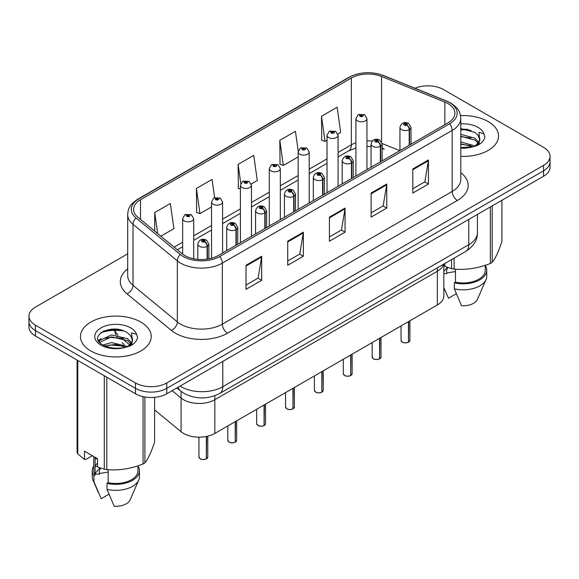 <?xml version="1.0" encoding="UTF-8"?>
<svg xmlns="http://www.w3.org/2000/svg" width="579" height="579" viewBox="0 0 579 579"><rect width="100%" height="100%" fill="white"/><g stroke="black" fill="none" stroke-linecap="round" stroke-linejoin="round"><path stroke-width="0.87" d="M437.348 267.816L437.348 271.254A22.111 12.767 180 0 0 443.55 264.234A22.111 12.767 180 0 1 437.348 271.254L214.823 399.727A22.111 12.767 180 0 1 181.075 398.026L172.151 390.666L181.075 398.026L181.075 431.724L154.607 409.903M443.825 264.075L443.825 295.927A22.111 12.767 180 0 1 437.348 304.959L214.823 433.432A22.111 12.767 180 0 1 181.075 431.724M437.348 304.959L437.348 271.254L214.823 399.727A22.111 12.767 180 0 1 181.075 398.026L181.075 391.397M382.118 146.863A13.266 6.21 -68 0 0 384.21 149.31L383.863 149.172M488.169 121.554A35.377 20.424 0 0 0 460.537 115.626A35.377 20.424 0 0 1 488.169 121.554A35.377 20.424 0 0 1 498.533 135.993A35.377 20.424 0 0 0 488.169 121.554M140.863 322.069A35.377 20.424 0 0 0 102.302 317.647A35.377 20.424 0 0 0 80.467 336.515A35.377 20.424 0 0 0 90.831 350.961A35.377 20.424 0 0 0 129.385 355.383A35.377 20.424 0 0 0 151.22 336.515A35.377 20.424 0 0 0 140.863 322.069A35.377 20.424 0 0 0 102.302 317.647A35.377 20.424 0 0 0 80.467 336.515A35.377 20.424 0 0 0 90.831 350.961A35.377 20.424 0 0 0 129.385 355.383A35.377 20.424 0 0 0 151.22 336.515A35.377 20.424 0 0 0 140.863 322.069M447.987 103.59A23.587 13.614 180 0 1 454.899 113.216A23.587 13.614 180 0 1 447.987 122.849L218.153 255.542A23.587 13.614 180 0 1 182.153 253.725L137.853 217.197A23.587 13.614 180 0 1 133.583 209.388A23.587 13.614 180 0 1 140.494 199.755L351.366 78.013A23.587 13.614 180 0 1 381.568 76.486L444.838 102.063A23.587 13.614 180 0 1 447.987 103.59M449.608 102.657A25.874 14.938 0 0 0 446.156 100.978L382.885 75.4A25.874 14.938 0 0 0 349.745 77.079L138.88 198.821A25.874 14.938 0 0 0 135.978 217.95L180.279 254.478A25.874 14.938 0 0 0 219.767 256.475L449.608 123.783A25.874 14.938 0 0 0 449.608 102.657M127.691 253.848L35.428 307.116A22.111 12.767 0 0 0 28.95 316.141L28.95 326.976A22.111 12.767 0 0 0 35.428 336.001L135.493 393.778L135.493 388.357A22.111 12.767 0 0 0 166.766 388.357L543.572 170.812A22.111 12.767 0 0 0 550.05 161.78A22.111 12.767 0 0 1 543.572 170.812L166.766 388.357A22.111 12.767 0 0 1 135.493 388.357L35.428 330.587L135.493 388.357L135.493 382.943A22.111 12.767 0 0 0 166.766 382.943L543.572 165.391A22.111 12.767 0 0 0 550.05 156.366A22.111 12.767 0 0 0 543.572 147.341L443.507 89.564A22.111 12.767 0 0 0 414.94 88.24M28.95 321.562A22.111 12.767 0 0 0 35.428 330.587A22.111 12.767 0 0 1 28.95 321.562M246.032 265.262L246.032 289.334L261.672 280.308L261.672 256.236L246.032 265.262M246.032 285.063L258.075 278.108L261.607 257.033A5.899 3.402 -120 0 0 261.672 256.236M257.973 278.173L261.672 280.308M287.727 241.19L287.727 265.262L303.36 256.236L303.36 232.165L287.727 241.19M287.727 260.991L299.77 254.036L303.302 232.961A5.899 3.402 -120 0 0 303.36 232.165M299.661 254.101L303.36 256.236M412.813 168.974L412.813 193.046L428.446 184.021L428.446 159.949L412.813 168.974M412.813 188.776L424.856 181.82L428.38 160.745A5.899 3.402 -120 0 0 428.446 159.949M424.747 181.886L428.446 184.021M371.117 193.046L371.117 217.118L386.75 208.093L386.75 184.021L371.117 193.046M371.117 212.848L383.16 205.892L386.685 184.817A5.899 3.402 -120 0 0 386.75 184.021M383.052 205.958L386.75 208.093M329.422 217.118L329.422 241.19L345.055 232.165L345.055 208.093L329.422 217.118M329.422 236.92L341.465 229.964L344.997 208.889A5.899 3.402 -120 0 0 345.055 208.093M341.357 230.029L345.055 232.165M460.797 156.373A35.377 20.424 0 0 0 498.533 135.993A35.377 20.424 0 0 1 460.797 156.373M28.95 316.141A22.111 12.767 0 0 0 35.428 325.174L135.493 382.943M160.875 236.181L173.888 228.669L170.356 203.518L154.723 212.544L154.723 231.108M298.221 151.133L295.442 131.303L279.809 140.328L280.055 164.255M337.883 133.988L340.662 132.381L337.137 107.231L321.497 116.256L321.75 140.183M214.614 197.671L212.052 179.447L196.419 188.472L196.672 212.399M251.264 183.999L257.279 180.525L253.747 155.375L238.114 164.4L238.367 188.327M240.401 189.087L238.114 188.233M238.114 164.4L240.792 183.492M279.809 140.328L283.334 165.478L298.149 156.931M283.334 165.478L279.809 164.161M321.497 116.256L325.029 141.406L327.019 140.256M325.029 141.406L321.497 140.089M196.419 188.472L199.95 213.622L211.53 206.935M199.95 213.622L196.419 212.305M154.723 212.544L157.669 233.54M123.805 330.956A29.486 17.023 0 0 0 100.898 332.679M471.118 130.441A29.486 17.023 0 0 0 460.797 129.862M135.493 393.778A22.111 12.767 0 0 0 166.766 393.778L543.572 176.226A22.111 12.767 0 0 0 550.05 167.201L550.05 156.366M408.419 342.225C405.792 343.072 403.773 343.05 402.369 342.153L401.037 340.278A4.422 2.555 0 0 0 402.333 342.08A4.422 2.555 0 0 0 408.448 342.16L408.347 342.218A4.277 2.468 180 0 1 402.441 342.146M408.448 341.979L408.723 321.483M409.534 145.047L409.534 129.515A3.684 2.222 -122.2 0 0 406.82 125.071A1.846 1.064 0 0 0 406.762 123.595A1.846 1.064 0 0 0 404.156 123.595A1.846 1.064 0 0 0 404.156 125.1A1.846 1.064 0 0 0 406.704 125.136L405.959 124.666A0.738 0.427 180 0 1 405.177 123.957A0.738 0.427 180 0 1 406.002 124.637L406.82 125.071M406.704 125.136A3.684 2.034 62.1 0 1 409.194 129.71A5.529 3.192 180 0 1 401.551 129.616A5.529 3.192 180 0 1 399.937 127.358C401.348 122.828 404.236 121.51 408.608 123.414L410.989 127.358A5.529 3.192 180 0 1 409.534 129.515M409.194 145.242L409.194 129.71M408.448 342.16L408.448 321.642M366.948 169.633L366.948 118.601A5.529 3.192 180 0 1 363.54 121.554A5.529 3.192 180 0 1 357.511 120.859A5.529 3.192 180 0 1 355.897 118.601L358.097 114.765A3.684 2.222 57.8 0 1 360.066 114.874A1.846 1.064 0 0 0 360.116 116.35A1.846 1.064 0 0 0 362.722 116.35A1.846 1.064 0 0 0 362.722 114.845A1.846 1.064 0 0 0 360.174 114.808L360.927 115.279A0.738 0.427 180 0 1 361.701 115.988A0.738 0.427 180 0 1 360.876 115.308L360.066 114.874M360.927 115.909L360.927 115.279M360.174 114.808A3.684 2.034 -117.9 0 0 358.452 114.562A3.684 2.034 -117.9 0 0 358.292 114.664M360.876 115.88L360.876 115.308M379.549 358.9C376.922 359.747 374.902 359.718 373.491 358.821L372.167 356.946A4.422 2.555 0 0 0 373.462 358.756A4.422 2.555 0 0 0 379.578 358.828L379.477 358.886A4.277 2.468 180 0 1 373.564 358.814M379.578 358.647L379.846 338.158M380.664 161.715L380.664 146.183A3.684 2.222 -122.2 0 0 377.949 141.739A1.846 1.064 0 0 0 377.892 140.27A1.846 1.064 0 0 0 375.286 140.27A1.846 1.064 0 0 0 375.286 141.775A1.846 1.064 0 0 0 377.834 141.804L377.088 141.334A0.738 0.427 180 0 1 376.307 140.625A0.738 0.427 180 0 1 377.132 141.305L377.949 141.739M377.834 141.804A3.684 2.034 62.1 0 1 380.323 146.386A5.529 3.192 180 0 1 372.681 146.284A5.529 3.192 180 0 1 371.059 144.026C372.471 139.496 375.366 138.178 379.737 140.082L382.118 144.026A5.529 3.192 180 0 1 380.664 146.183M380.323 161.91L380.323 146.386M379.578 358.828L379.578 338.31M350.671 375.568C348.044 376.415 346.032 376.386 344.621 375.489L343.296 373.621A4.422 2.555 0 0 0 344.592 375.424A4.422 2.555 0 0 0 350.7 375.503L350.606 375.561A4.277 2.468 180 0 1 344.693 375.481M350.7 375.322L350.975 354.826M351.793 178.383L351.793 162.858A3.684 2.222 -122.2 0 0 349.072 158.407A1.846 1.064 0 0 0 349.021 156.938A1.846 1.064 0 0 0 346.416 156.938A1.846 1.064 0 0 0 346.416 158.443A1.846 1.064 0 0 0 348.963 158.472L348.211 158.002A0.738 0.427 180 0 1 347.436 157.3A0.738 0.427 180 0 1 348.261 157.98L349.072 158.407M348.963 158.472A3.684 2.034 62.1 0 1 351.453 163.054A5.529 3.192 180 0 1 343.81 162.952A5.529 3.192 180 0 1 342.189 160.701C343.6 156.164 346.488 154.846 350.86 156.757L353.241 160.701A5.529 3.192 180 0 1 351.793 162.858M351.453 178.585L351.453 163.054M350.7 375.503L350.7 354.985M321.801 392.236C319.174 393.083 317.154 393.054 315.743 392.164L314.419 390.289A4.422 2.555 0 0 0 315.714 392.092A4.422 2.555 0 0 0 321.83 392.171L321.729 392.229A4.277 2.468 180 0 1 315.823 392.157M321.83 391.99L322.105 371.494M322.916 195.058L322.916 179.526A3.684 2.222 -122.2 0 0 320.201 175.075A1.846 1.064 0 0 0 320.144 173.606A1.846 1.064 0 0 0 317.538 173.606A1.846 1.064 0 0 0 317.538 175.111A1.846 1.064 0 0 0 320.086 175.148L319.34 174.67A0.738 0.427 180 0 1 318.559 173.968A0.738 0.427 180 0 1 319.384 174.648L320.201 175.075M320.086 175.148A3.684 2.034 62.1 0 1 322.575 179.722A5.529 3.192 180 0 1 314.933 179.628A5.529 3.192 180 0 1 313.311 177.369C314.73 172.832 317.618 171.522 321.989 173.425L324.37 177.369A5.529 3.192 180 0 1 322.916 179.526M322.575 195.253L322.575 179.722M321.83 392.171L321.83 371.653M292.923 408.904C290.303 409.751 288.284 409.729 286.873 408.832L285.548 406.957A4.422 2.555 0 0 0 286.844 408.76A4.422 2.555 0 0 0 292.96 408.839L292.858 408.897A4.277 2.468 180 0 1 286.945 408.825M292.96 408.658L293.227 388.162M294.045 211.726L294.045 196.194A3.684 2.222 -122.2 0 0 291.331 191.75A1.846 1.064 0 0 0 291.273 190.274A1.846 1.064 0 0 0 288.668 190.274A1.846 1.064 0 0 0 288.668 191.779A1.846 1.064 0 0 0 291.215 191.815L290.47 191.345A0.738 0.427 180 0 1 289.688 190.636A0.738 0.427 180 0 1 290.513 191.316L291.331 191.75M291.215 191.815A3.684 2.034 62.1 0 1 293.705 196.39A5.529 3.192 180 0 1 286.062 196.295A5.529 3.192 180 0 1 284.441 194.037C285.852 189.507 288.747 188.189 293.112 190.093L295.5 194.037A5.529 3.192 180 0 1 294.045 196.194M293.705 211.921L293.705 196.39M292.96 408.839L292.96 388.321M338.078 186.3L338.078 135.276A5.529 3.192 180 0 1 334.662 138.222A5.529 3.192 180 0 1 328.64 137.527A5.529 3.192 180 0 1 327.019 135.276L329.227 131.433A3.684 2.222 57.8 0 1 331.188 131.549A1.846 1.064 0 0 0 331.246 133.018A1.846 1.064 0 0 0 333.851 133.018A1.846 1.064 0 0 0 333.851 131.513A1.846 1.064 0 0 0 331.304 131.476L332.049 131.947A0.738 0.427 180 0 1 332.831 132.656A0.738 0.427 180 0 1 332.028 132.562L332.006 131.976L331.188 131.549M332.049 132.577L332.049 131.947M331.304 131.476A3.684 2.034 -117.9 0 0 329.581 131.23A3.684 2.034 -117.9 0 0 329.422 131.339M332.028 132.562A0.738 0.427 180 0 1 332.006 131.976M309.2 202.976L309.2 151.944A5.529 3.192 180 0 1 305.792 154.89A5.529 3.192 180 0 1 299.77 154.202A5.529 3.192 180 0 1 298.149 151.944L300.356 148.108A3.684 2.222 57.8 0 1 302.318 148.217A1.846 1.064 0 0 0 302.376 149.686A1.846 1.064 0 0 0 304.981 149.686A1.846 1.064 0 0 0 304.981 148.181A1.846 1.064 0 0 0 302.433 148.152L303.179 148.622A0.738 0.427 180 0 1 303.961 149.324A0.738 0.427 180 0 1 303.157 149.237L303.135 148.644L302.318 148.217M303.179 149.244L303.179 148.622M302.433 148.152A3.684 2.034 -117.9 0 0 300.711 147.898A3.684 2.034 -117.9 0 0 300.544 148.007M303.157 149.237A0.738 0.427 180 0 1 303.135 148.644M280.33 219.644L280.33 168.612A5.529 3.192 180 0 1 276.921 171.558A5.529 3.192 180 0 1 270.892 170.87A5.529 3.192 180 0 1 269.278 168.612L271.479 164.776A3.684 2.222 57.8 0 1 273.447 164.885A1.846 1.064 0 0 0 273.498 166.354A1.846 1.064 0 0 0 276.103 166.354A1.846 1.064 0 0 0 276.103 164.849A1.846 1.064 0 0 0 273.556 164.82L274.308 165.29A0.738 0.427 180 0 1 275.083 165.999A0.738 0.427 180 0 1 274.258 165.319L273.447 164.885M274.308 165.92L274.308 165.29M273.556 164.82A3.684 2.034 -117.9 0 0 271.833 164.574A3.684 2.034 -117.9 0 0 271.674 164.675M274.258 165.891L274.258 165.319M479.571 140.755L479.817 139.604A16.661 9.619 0 0 0 477.936 135.168L474.954 132.446L460.797 128.552M460.797 147.536L472.667 146.863L477.342 145.495C481.844 143.187 484.341 140.306 484.833 136.847L483.914 133.858L478.985 132.316L479.564 140.748L475.504 145.662M460.797 141.964L475.113 145.937M460.797 143.874L473.26 146.733M460.797 134.321L474.939 138.178L478.811 142.21M460.797 136.231L474.939 140.089L478.167 143.114M479.224 143.071L479.6 144.193M477.936 135.168L479.81 139.836M479.817 140.067L477.964 145.177M444.853 263.488L444.853 266.449L451.598 268.692A39.799 22.979 0 0 0 454.117 269.083C466.153 270.132 478.232 268.265 490.362 263.474A39.799 22.979 0 0 0 492.208 262.41C495.429 258.379 498.664 251.402 501.921 241.486L501.921 200.276M446.822 267.209L446.822 267.976L443.825 271.29M455.456 269.177L455.456 282.168A22.111 12.767 0 0 0 485.267 270.198L485.267 265.298M455.456 282.168L454.32 282.827A23.587 13.614 0 0 0 486.744 270.198A23.587 13.614 0 0 0 485.267 265.457M454.32 282.827L454.32 288.841A23.587 13.614 0 0 0 486.042 279.519A23.587 13.614 0 0 0 486.744 276.219L486.744 270.198M454.32 288.841L461.535 305.741A14.743 8.511 0 0 0 477.458 299.343L486.042 279.519M460.797 129.023L470.98 130.384M460.797 136.666L470.821 137.983M460.797 144.309L470.828 145.626M447.668 267.505L446.496 271.052L446.822 273.708L443.825 273.563M446.822 273.708L446.496 271.052M490.362 263.474L490.362 206.949M492.208 205.885L492.208 262.41M454.117 258.133L454.117 269.083M451.598 268.692L451.598 259.587M456.281 293.727L448.508 298.214L443.825 287.604M446.822 272.962L455.456 271.551M132.258 341.27L132.504 340.126A16.661 9.619 0 0 0 130.622 335.682L127.641 332.961C112.283 322.098 86.691 336.276 102.49 344.7C108.939 348.196 116.56 349.094 125.353 347.378L130.029 346.018C134.531 343.709 137.028 340.821 137.52 337.369L136.601 334.38L131.672 332.831L132.258 341.27L128.191 346.177M102.982 344.99L111.53 342.573L127.8 346.459M123.515 346.148L110.22 345.004L104.944 345.96L115.525 344.447L125.947 347.248M99.248 341.899L99.747 340.459L111.53 334.93L127.626 338.693L131.498 342.725M99.711 342.457L111.465 336.848L127.626 340.604L130.854 343.637M131.911 343.586L132.287 344.715M130.622 335.682L132.497 340.358M132.504 340.59L130.659 345.692M92.329 455.709L85.714 459.523L84.505 459.444L84.505 451.193L97.54 458.72L97.54 466.971L104.285 469.214A39.799 22.979 0 0 0 106.811 469.598C118.84 470.655 130.919 468.787 143.049 463.996A39.799 22.979 0 0 0 144.895 462.932C148.115 458.894 151.358 451.924 154.607 442.009L154.607 397.353M99.516 467.731L99.516 468.498L95.412 473.065L95.412 474.02L99.516 474.23L99.183 471.574L99.516 473.477L108.143 472.073M108.143 469.692L108.143 482.683A22.111 12.767 0 0 0 137.954 470.72L137.954 465.82M108.143 482.683L107.006 483.342A23.587 13.614 0 0 0 139.43 470.72A23.587 13.614 0 0 0 137.954 465.979M107.006 483.342L107.006 489.364A23.587 13.614 0 0 0 138.728 480.034A23.587 13.614 0 0 0 139.43 476.734L139.43 470.72M107.006 489.364L114.222 506.256A14.743 8.511 0 0 0 130.145 499.865L138.728 480.034M98.292 340.293L101.115 338.715M103.692 331.043L110.22 329.719L123.667 330.906M98.647 341.009L99.834 340.307M104.922 338.324L110.22 337.362L123.515 338.505M97.54 458.85L95.412 458.734L95.578 457.591M97.54 466.493L95.412 466.377L95.412 465.422L97.54 463.019M143.049 463.996L143.049 396.629M144.895 396.999L144.895 462.932M106.811 377.219L106.811 469.598M104.285 469.214L104.285 375.764M77.76 360.442L77.76 453.893L84.505 459.444M77.76 453.893A39.799 22.979 0 0 1 77.079 452.438L77.079 360.051M93.733 456.52L93.733 470.72A22.111 12.767 0 0 0 95.115 475.164L95.115 457.323M93.733 465.979A23.587 13.614 0 0 0 92.256 470.72A23.587 13.614 0 0 0 93.979 475.822L95.115 475.164M92.256 470.72L92.256 476.734A23.587 13.614 0 0 0 92.958 480.034A23.587 13.614 0 0 0 93.979 481.837L93.979 475.822M108.968 494.249L101.195 498.736L93.979 481.837M100.355 468.027L99.183 471.574M99.516 473.477L99.516 474.23M264.053 425.579C261.426 426.426 259.406 426.397 258.002 425.5L256.671 423.625A4.422 2.555 0 0 0 257.966 425.435A4.422 2.555 0 0 0 264.082 425.507L263.981 425.565A4.277 2.468 180 0 1 258.075 425.493M264.082 425.326L264.357 404.837M265.175 228.394L265.175 212.862A3.684 2.222 -122.2 0 0 262.453 208.418A1.846 1.064 0 0 0 262.396 206.949A1.846 1.064 0 0 0 259.79 206.949A1.846 1.064 0 0 0 259.79 208.454A1.846 1.064 0 0 0 262.338 208.483L261.592 208.013A0.738 0.427 180 0 1 260.811 207.304A0.738 0.427 180 0 1 261.643 207.984L262.453 208.418M262.338 208.483A3.684 2.034 62.1 0 1 264.827 213.065A5.529 3.192 180 0 1 257.185 212.963A5.529 3.192 180 0 1 255.571 210.705C256.982 206.175 259.87 204.857 264.241 206.761L266.622 210.705A5.529 3.192 180 0 1 265.175 212.862M264.827 228.589L264.827 213.065M264.082 425.507L264.082 404.989M235.183 442.247C232.555 443.094 230.536 443.065 229.125 442.168L227.8 440.301A4.422 2.555 0 0 0 229.096 442.103A4.422 2.555 0 0 0 235.212 442.182L235.11 442.24A4.277 2.468 180 0 1 229.197 442.161M235.212 442.001L235.487 421.505M236.297 245.062L236.297 229.537A3.684 2.222 -122.2 0 0 233.583 225.086A1.846 1.064 0 0 0 233.525 223.617A1.846 1.064 0 0 0 230.92 223.617A1.846 1.064 0 0 0 230.92 225.122A1.846 1.064 0 0 0 233.467 225.151L232.722 224.681A0.738 0.427 180 0 1 231.94 223.979A0.738 0.427 180 0 1 232.765 224.659L233.583 225.086M233.467 225.151A3.684 2.034 62.1 0 1 235.957 229.733A5.529 3.192 180 0 1 228.314 229.631A5.529 3.192 180 0 1 226.693 227.381C228.104 222.843 230.999 221.525 235.371 223.436L237.752 227.381A5.529 3.192 180 0 1 236.297 229.537M235.957 245.264L235.957 229.733M235.212 442.182L235.212 421.664M206.305 458.915C203.678 459.762 201.666 459.733 200.254 458.843L198.93 456.969A4.422 2.555 0 0 0 200.225 458.771A4.422 2.555 0 0 0 206.334 458.85L206.24 458.908A4.277 2.468 180 0 1 200.327 458.836M206.334 458.669L206.609 436.428M207.427 259.088L207.427 246.205A3.684 2.222 -122.2 0 0 204.705 241.754A1.846 1.064 0 0 0 204.655 240.285A1.846 1.064 0 0 0 202.049 240.285A1.846 1.064 0 0 0 202.049 241.79A1.846 1.064 0 0 0 204.597 241.827L203.844 241.356A0.738 0.427 180 0 1 203.07 240.647A0.738 0.427 180 0 1 203.895 241.327L204.705 241.754M204.597 241.827A3.684 2.034 62.1 0 1 207.087 246.401A5.529 3.192 180 0 1 199.444 246.307A5.529 3.192 180 0 1 197.823 244.048C199.234 239.511 202.129 238.201 206.493 240.104L208.874 244.048A5.529 3.192 180 0 1 207.427 246.205M207.087 259.139L207.087 246.401M206.334 458.85L206.334 436.486M251.46 236.312L251.46 185.28A5.529 3.192 180 0 1 248.044 188.233A5.529 3.192 180 0 1 242.022 187.538A5.529 3.192 180 0 1 240.401 185.28L242.608 181.444A3.684 2.222 57.8 0 1 244.57 181.553A1.846 1.064 0 0 0 244.627 183.029A1.846 1.064 0 0 0 247.233 183.029A1.846 1.064 0 0 0 247.233 181.524A1.846 1.064 0 0 0 244.685 181.488L245.431 181.958A0.738 0.427 180 0 1 246.213 182.667A0.738 0.427 180 0 1 245.387 181.987L244.57 181.553M245.431 182.588L245.431 181.958M244.685 181.488A3.684 2.034 -117.9 0 0 242.963 181.241A3.684 2.034 -117.9 0 0 242.796 181.343M245.387 182.559L245.387 181.987M222.582 252.98L222.582 201.955A5.529 3.192 180 0 1 219.173 204.901A5.529 3.192 180 0 1 213.144 204.206A5.529 3.192 180 0 1 211.53 201.955L213.731 198.112A3.684 2.222 57.8 0 1 215.699 198.228A1.846 1.064 0 0 0 215.757 199.697A1.846 1.064 0 0 0 218.363 199.697A1.846 1.064 0 0 0 218.363 198.192A1.846 1.064 0 0 0 215.815 198.156L216.56 198.626A0.738 0.427 180 0 1 217.335 199.335A0.738 0.427 180 0 1 216.539 199.241L216.56 198.626M215.815 198.156A3.684 2.034 -117.9 0 0 214.085 197.909A3.684 2.034 -117.9 0 0 213.926 198.018M216.51 199.234L216.51 198.655L215.699 198.228M216.539 199.241A0.738 0.427 180 0 1 216.51 198.655M193.712 258.77L193.712 218.623A5.529 3.192 180 0 1 190.296 221.569A5.529 3.192 180 0 1 184.274 220.881A5.529 3.192 180 0 1 182.653 218.623L184.86 214.787A3.684 2.222 57.8 0 1 186.822 214.896A1.846 1.064 0 0 0 186.879 216.365A1.846 1.064 0 0 0 189.485 216.365A1.846 1.064 0 0 0 189.485 214.86A1.846 1.064 0 0 0 186.937 214.831L187.683 215.301A0.738 0.427 180 0 1 188.464 216.003A0.738 0.427 180 0 1 187.661 215.916L187.683 215.301M186.937 214.831A3.684 2.034 -117.9 0 0 185.215 214.577A3.684 2.034 -117.9 0 0 185.056 214.686M187.639 215.902L187.639 215.323L186.822 214.896M187.661 215.916A0.738 0.427 180 0 1 187.639 215.323M214.823 395.732L214.823 433.432M460.797 172.665A36.853 21.278 180 0 1 457.374 200.479L227.533 333.178A7.368 4.256 60 0 1 222.322 324.146L452.163 191.454A29.486 17.023 0 0 0 460.797 179.418L460.797 118.391A29.486 17.023 180 0 1 452.163 130.427A7.368 4.256 -120 0 0 449.608 123.783M227.533 333.178A36.853 21.278 180 0 1 175.415 333.178A36.853 21.278 180 0 1 171.283 330.334L126.982 293.806A36.853 21.278 180 0 1 127.691 268.837M180.626 324.146A29.486 17.023 0 0 0 222.322 324.146L222.322 263.127A29.486 17.023 180 0 1 177.326 260.854L133.018 224.326A29.486 17.023 180 0 1 127.691 214.563L127.691 275.582A29.486 17.023 0 0 0 133.018 285.346L177.326 321.873A29.486 17.023 0 0 0 180.626 324.146M460.797 118.391C460.327 113.303 459.798 109.062 450.636 102.982L446.756 101.101A7.368 3.452 112 0 0 446.156 100.978M446.756 101.101L383.486 75.523C371.277 71.203 359.689 71.832 348.724 77.405A7.368 4.256 60 0 1 349.745 77.079M138.88 198.821A7.368 4.256 -120 0 0 137.853 199.147C128.668 205.248 128.162 209.475 127.691 214.563M135.978 217.95A7.368 4.929 129.5 0 0 133.018 224.326L133.018 285.346A7.368 4.929 -50.5 0 1 126.982 293.806M383.486 75.523A7.368 3.452 112 0 0 382.885 75.4M180.279 254.478A7.368 4.929 129.5 0 0 177.326 260.854L177.326 321.873A7.368 4.929 -50.5 0 1 171.283 330.334M219.767 256.475A7.368 4.256 60 0 1 222.322 263.127L452.163 130.427L452.163 191.454A7.368 4.256 60 0 0 457.374 200.479M166.766 382.943L166.766 393.778M543.572 165.391L543.572 176.226M35.428 325.174L35.428 336.001M140.494 199.755L140.494 219.376M444.838 102.063L444.838 124.666M381.568 76.486L381.568 141.927M399.814 150.663L382.082 143.491M372.246 141.037A23.587 13.614 0 0 0 366.948 140.835M355.897 142.767A23.587 13.614 0 0 0 351.366 144.808L338.078 152.48M351.366 78.013L351.366 144.808A13.266 7.657 60 0 1 348.616 150.887L338.078 156.967M327.019 158.863L309.2 169.155M298.149 175.538L280.33 185.823M269.278 192.206L251.46 202.491M240.401 208.874L222.582 219.159M211.53 225.542L193.712 235.834M182.653 242.217L174.149 247.124M329.422 217.878L344.997 208.889M371.117 193.806L386.685 184.817M412.813 169.734L428.38 160.745M287.727 241.95L303.302 232.961M246.032 266.022L261.607 257.033M180.076 386.092A29.486 17.023 0 0 0 181.097 386.707A29.486 17.023 0 0 0 222.792 386.707L468.787 244.678A29.486 17.023 0 0 0 477.422 232.642C477.639 239.959 473.738 246.22 465.733 251.431L219.738 393.452A14.743 8.511 60 0 0 222.792 386.707L222.792 361.426M468.787 219.405L468.787 244.678A14.743 8.511 60 0 1 465.733 251.431M178.151 387.199A14.743 9.857 129.5 0 0 180.489 390.926L176.87 387.937M121.474 337.998L129.768 344.838M114.823 330.334A29.486 17.023 0 0 0 118.167 335.176M408.723 342.001A4.422 2.555 0 0 0 409.881 340.278L409.881 320.817M379.846 358.676A4.422 2.555 0 0 0 381.011 356.946L381.011 337.485M350.975 375.344A4.422 2.555 0 0 0 352.141 373.621L352.141 354.153M322.105 392.012A4.422 2.555 0 0 0 323.263 390.289L323.263 370.821M293.227 408.68A4.422 2.555 0 0 0 294.393 406.957L294.393 387.496M468.071 129.443A29.486 17.023 0 0 0 460.797 129.262M483.914 133.858A21.083 12.173 0 0 0 478.066 127.387A21.083 12.173 0 0 0 460.797 123.899M475.294 146.197A16.661 9.619 0 0 0 479.788 140.154M460.797 148.094A21.083 12.173 0 0 0 472.667 146.863M120.758 329.965A29.486 17.023 0 0 0 102.765 331.492M136.601 334.38A21.083 12.173 0 0 0 130.753 327.909A21.083 12.173 0 0 0 100.934 327.909A21.083 12.173 0 0 0 100.934 345.12A21.083 12.173 0 0 0 125.353 347.378M127.988 346.712A16.661 9.619 0 0 0 132.482 340.669M264.357 425.355A4.422 2.555 0 0 0 265.515 423.625L265.515 404.164M235.487 442.023A4.422 2.555 0 0 0 236.645 440.301L236.645 420.832M206.609 458.691A4.422 2.555 0 0 0 207.774 456.969L207.774 436.168M348.724 77.405L137.853 199.147M384.21 149.31L382.118 148.55M371.059 146.523L366.948 146.444M355.897 147.971L348.616 150.887M327.019 163.35L309.2 173.642M298.149 180.026L280.33 190.31M269.278 196.694L251.46 206.978M240.401 213.362L222.582 223.646M211.53 230.029L193.712 240.321M182.653 246.705L177.348 249.766M219.738 393.452C207.875 399.416 196.013 399.416 184.151 393.452L180.489 390.926M477.422 232.642L477.422 214.418M117.269 337.347L117.009 336.935M115.938 334.915L114.454 330.348M124.203 344.512L122.104 342.79M401.037 340.278L401.037 325.919M399.937 150.591L399.937 127.358M410.989 144.207L410.989 127.358M409.881 340.278L408.694 342.073M366.948 118.601L364.567 114.656L358.452 114.562M355.897 176.016L355.897 118.601M372.167 356.946L372.167 342.587M371.059 167.259L371.059 144.026M382.118 160.875L382.118 144.026M381.011 356.946L379.817 358.741M343.296 373.621L343.296 359.262M342.189 183.927L342.189 160.701M353.241 177.55L353.241 160.701M352.141 373.621L350.946 375.409M314.419 390.289L314.419 375.93M313.311 200.602L313.311 177.369M324.37 194.218L324.37 177.369M323.263 390.289L322.076 392.077M285.548 406.957L285.548 392.598M284.441 217.27L284.441 194.037M295.5 210.886L295.5 194.037M294.393 406.957L293.198 408.752M338.078 135.276L335.697 131.332L329.581 131.23M327.019 192.684L327.019 135.276M309.2 151.944L306.819 148L300.711 147.898M298.149 209.359L298.149 151.944M280.33 168.612L277.949 164.668L271.833 164.574M269.278 226.027L269.278 168.612M445.787 292.257L443.825 287.727M98.473 492.772L92.958 480.034M256.671 423.625L256.671 409.266M255.571 233.938L255.571 210.705M266.622 227.554L266.622 210.705M265.515 423.625L264.328 425.42M227.8 440.301L227.8 425.941M226.693 250.606L226.693 227.381M237.752 244.229L237.752 227.381M236.645 440.301L235.45 442.088M198.93 456.969L198.93 437.167M197.823 259.363L197.823 244.048M208.874 258.842L208.874 244.048M207.774 456.969L206.58 458.756M251.46 185.28L249.079 181.336L242.963 181.241M240.401 242.695L240.401 185.28M222.582 201.955L220.201 198.011L214.085 197.909M211.53 258.234L211.53 201.955M193.712 218.623L191.331 214.679L185.215 214.577M182.653 254.123L182.653 218.623"/></g></svg>
